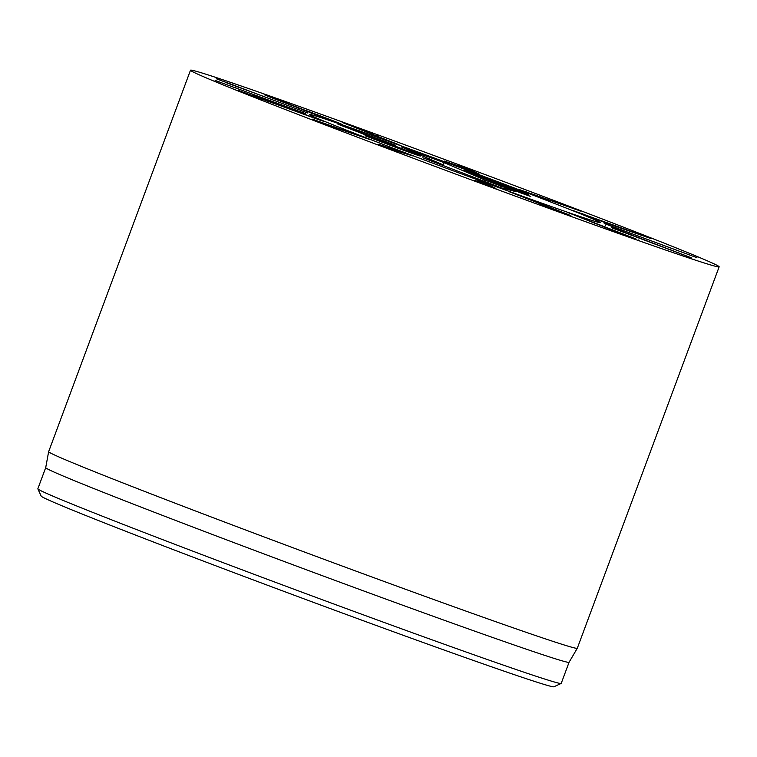 <?xml version="1.0" encoding="UTF-8"?>
<svg xmlns="http://www.w3.org/2000/svg" width="757" height="757" viewBox="0 0 757 757"><rect width="100%" height="100%" fill="white"/><g stroke="black" fill="none" stroke-linecap="round" stroke-linejoin="round"><path stroke-width="1.14" d="M538.606 202.469L520.674 195.978L566.728 213.919C573.238 216.606 572.216 216.426 563.681 213.36L540.148 204.39L558.789 211.364C563.653 213.105 564.183 213.19 560.369 211.619L509.622 191.862L539.315 202.725M562.773 213.029L560.369 211.619M540.148 204.39L540.933 204.712M566.558 214.392L566.728 213.919L570.929 215.792M509.622 191.862L510.445 192.193M476.617 179.74L483.505 182.276L495.958 188.474L474.781 180.421L487.763 185.285L476.446 179.636M378.5 144.265L412.347 155.762L388.994 148.599L378.377 144.596M412.877 155.895L412.347 155.762M312.338 119.171L368.659 138.985C370.438 139.676 370.268 139.657 368.167 138.938L322.794 123.382L312.3 119.142M319.312 121.612L319.142 122.085M368.621 139.089L368.659 138.985C370.438 139.676 370.268 139.657 368.167 138.938M226.712 82.551L260.115 95.136L226.39 82.75M216.199 78.662L307.862 113.058L216.568 78.86M275.151 98.694L297.416 107.343L273.495 98.467M297.387 107.333L298.778 108.279M311.619 113.134L331.244 120.486L305.402 110.446L311.562 113.285M305.402 110.446L303.472 110.144M332.872 121.309L331.169 120.685M307.474 111.005L329.825 119.483C342.306 124.347 345.438 125.719 339.231 123.59L276.078 99.47C264.562 94.994 261.591 93.698 267.164 95.6L307.418 111.165M264.202 94.653L267.051 95.912M342.41 124.593L339.231 123.59M398.655 144.644L342.997 122.738L372.274 133.355L352.194 126.182L398.598 144.786M399.09 144.965L399.914 145.259M377.705 135.74L377.185 135.55M342.997 122.738L342.126 122.35M611.486 229.882L569.34 213.095L636.022 238.966L612.025 230.128M639.078 240.206L638.388 239.978M568.696 212.887L569.321 213.162M611.618 227.355L691.283 257.758L611.486 227.706M604.408 223.608L696.932 257.673L604.218 223.495M573.551 210.739L651.361 238.673L607.88 223.675L573.011 210.512M616.444 226.135L616.974 226.296M583.098 213.976L582.568 213.739M519.009 189.449L571.582 207.91L553.14 200.728L579.862 210.825L532.512 194.104L547.216 200.066L520.144 190.007M548.484 200.501L547.86 200.283M527.743 192.543L526.976 192.685M579.815 210.938L580.288 211.099M553.755 201.078L553.102 200.823M461.24 167.675L471.942 171.319L451.56 163.73L461.174 167.865M461.363 166.833L467.211 169.048L457.124 164.6L463.539 166.956L479.096 173.978L460.909 167.761L444.435 161.061L461.297 167.013M305.61 113.682L215.139 80.422L305.677 113.711M236.023 87.84L235.408 87.651M261.525 98.997L313.038 117.373L253.046 95.543L261.477 99.129M248.296 94.246L249.271 94.606M313.937 118.054L313.038 117.373M322.018 120.874L240.281 91.143L323.864 121.423M240.281 91.143L238.569 90.376M301.977 107.409A282.011 4.921 -159.6 0 1 576.966 209.263A282.011 4.921 -159.6 0 1 719.15 266.814A282.011 4.921 -159.6 0 1 453.112 173.126A282.011 4.921 -159.6 0 1 190.499 70.212A282.011 4.921 -159.6 0 1 301.977 107.409M538.889 202.128A155.109 2.706 -159.6 0 1 387.65 146.101A155.109 2.706 -159.6 0 1 309.443 114.449A155.109 2.706 -159.6 0 1 455.771 165.982A155.109 2.706 -159.6 0 1 600.206 222.577A155.109 2.706 -159.6 0 1 538.889 202.128M37.859 488.861L41.181 496.109A273.551 4.779 20.4 0 0 295.902 595.844A273.551 4.779 20.4 0 0 553.897 686.788L561.145 683.467A279.191 4.873 -159.6 0 1 450.85 646.582A279.191 4.873 -159.6 0 1 180.639 546.516A279.191 4.873 -159.6 0 1 37.859 488.861A279.191 4.873 -159.6 0 1 37.85 488.767L45.713 467.627L48.637 451.664A282.011 4.921 20.4 0 0 48.637 451.664A282.011 4.921 20.4 0 0 191.19 509.338A282.011 4.921 20.4 0 0 465.82 611.06A282.011 4.921 20.4 0 0 577.288 648.266A282.011 4.921 20.4 0 0 577.298 648.257L719.15 266.814M45.713 467.637A279.191 4.873 -159.6 0 0 186.828 524.733A279.191 4.873 -159.6 0 0 458.714 625.443A279.191 4.873 -159.6 0 0 569.075 662.271A279.191 4.873 -159.6 0 1 569.075 662.271L561.211 683.401A279.191 4.873 -159.6 0 1 561.145 683.467M476.844 175.804L477.033 175.293L513.833 188.881L489.429 179.57L478.329 176.381M515.091 189.998L513.833 188.881M466.18 171.508C460.653 169.057 467.069 171.177 485.445 177.857L526.389 193.48C531.461 195.741 525.67 193.849 509.016 187.793L530.771 196.517L520.4 192.78L463.937 170.42M528.547 194.521L526.238 193.887M338.284 124.347L395.618 145.259L357.03 131.321L418.498 155.119C423.74 157.39 417.779 155.422 400.623 149.195L365.054 135.721L406.178 150.624L337.925 124.176M407.152 151.561L406.178 150.624M418.366 155.478L420.409 156.037M591.804 218.47A155.109 2.706 -159.6 0 1 600.206 222.577A155.109 2.706 -159.6 0 1 453.878 171.054A155.109 2.706 -159.6 0 1 309.443 114.449A155.109 2.706 -159.6 0 1 430.572 156.652A155.109 2.706 -159.6 0 1 591.804 218.47M484.849 180.024L516.037 191.71L501.285 187.812L422.832 157.759L442.514 164.581L401.342 146.943L444.331 162.698L484.849 180.024L483.997 181.529M442.514 164.581L442.485 165.395M483.505 182.276L483.221 183.024M605.676 225.189L605.477 225.718M526.181 191.682L525.954 192.297M476.058 172.435L475.822 173.088M247.653 93.442L247.473 93.934M501.039 185.929L500.585 187.594M444.331 162.698L442.495 165.376M429.985 157.229L429.503 159.017M408.818 149.507L408.657 150.104M569.075 662.271L577.288 648.266M48.647 451.655L190.499 70.212"/></g></svg>
